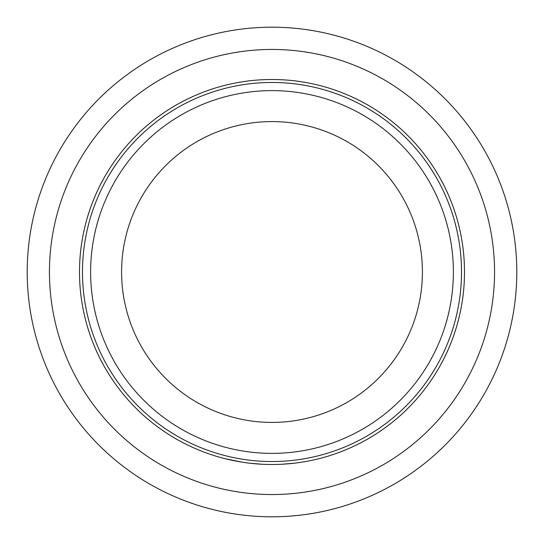<?xml version="1.0" encoding="UTF-8"?>
<svg xmlns="http://www.w3.org/2000/svg" width="544" height="544" viewBox="0 0 544 544"><rect width="100%" height="100%" fill="white"/><g stroke="black" fill="none" stroke-linecap="round" stroke-linejoin="round"><path stroke-width="0.82" d="M121.577 272A150.423 150.423 0 0 1 272 121.577A150.423 150.423 0 0 1 422.423 272A150.423 150.423 0 0 1 272 422.423A150.423 150.423 0 0 1 121.577 272M272 464.501A192.501 192.501 0 0 1 79.499 272A192.501 192.501 0 0 1 272 79.499A192.501 192.501 0 0 1 464.501 272A192.501 192.501 0 0 1 272 464.501A192.501 192.501 0 0 1 79.499 272A192.501 192.501 0 0 1 272 79.499A192.501 192.501 0 0 1 319.274 458.606M272 453.376A181.376 181.376 0 0 0 453.376 272A181.376 181.376 0 0 0 272 90.624A181.376 181.376 0 0 0 90.624 272A181.376 181.376 0 0 0 272 453.376M281.901 464.25L294.936 463.128M304.647 461.713L305.572 461.55M249.247 463.155L262.283 464.256M224.726 458.606L241.747 462.108M280.038 464.331L280.969 464.29M263.214 464.304L264.153 464.345M272 516.8A244.8 244.8 0 0 0 516.8 272A244.8 244.8 0 0 0 272 27.2A244.8 244.8 0 0 0 27.2 272A244.8 244.8 0 0 0 272 516.8M272 494.544A222.544 222.544 0 0 0 494.544 272A222.544 222.544 0 0 0 272 49.456A222.544 222.544 0 0 0 49.456 272A222.544 222.544 0 0 0 272 494.544M272 461.523A189.523 189.523 0 0 0 461.523 272A189.523 189.523 0 0 0 272 82.477A189.523 189.523 0 0 0 82.477 272A189.523 189.523 0 0 0 272 461.523"/></g></svg>
